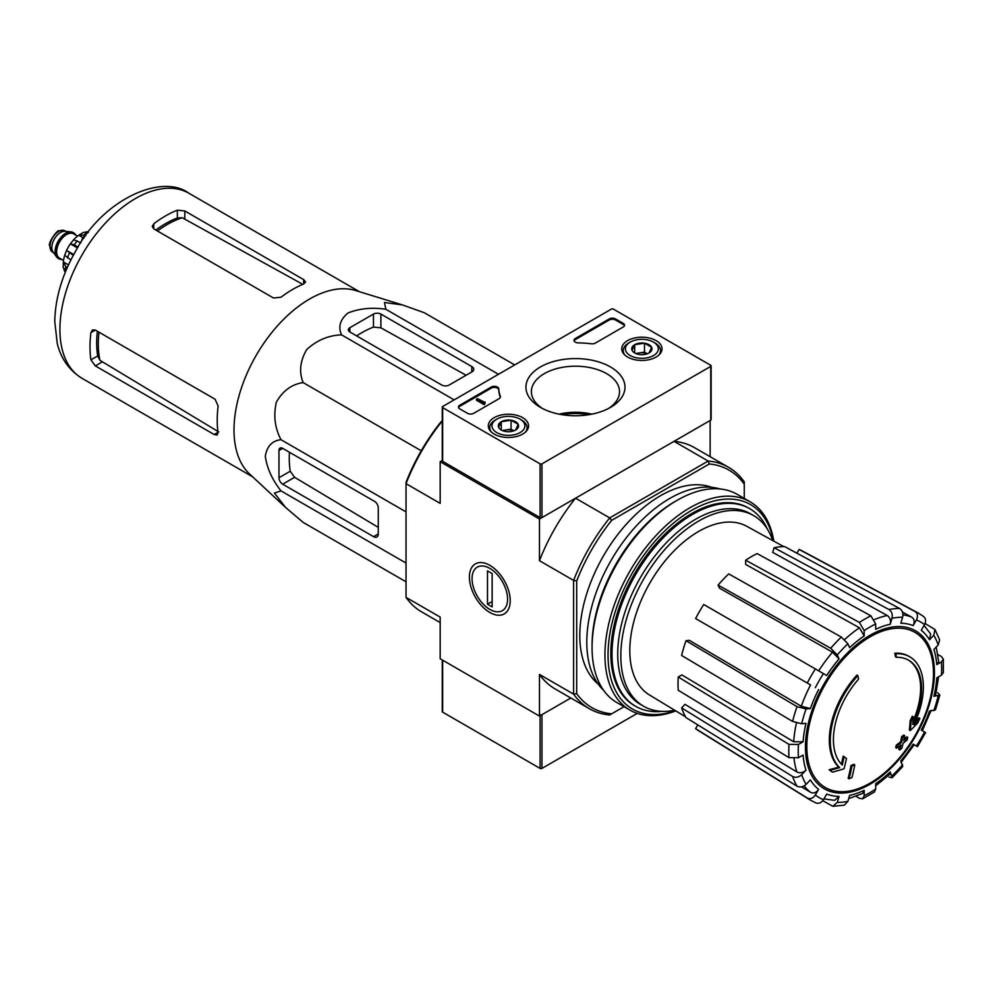 <?xml version="1.0" encoding="UTF-8"?>
<svg xmlns="http://www.w3.org/2000/svg" width="993" height="993" viewBox="0 0 993 993"><rect width="100%" height="100%" fill="white"/><g stroke="black" fill="none" stroke-linecap="round" stroke-linejoin="round"><path stroke-width="1.49" d="M440.172 622.586L421.702 611.924A139.33 80.445 -60 0 1 406.038 597.389L440.172 617.087L440.172 658.769L539.472 716.09L570.801 698.005L541.955 714.662L541.955 768.408L637.258 713.384M909.725 656.783L908.794 656.249A65.823 38.007 -60 0 0 894.805 653.22L895.736 653.766A65.823 38.007 -60 0 1 909.725 656.783A65.823 38.007 -60 0 1 913.945 724.741A237.29 148.416 175.5 0 0 919.89 718.411L918.959 717.877A237.29 148.416 175.5 0 1 915.248 721.899M895.736 653.766A239.872 138.486 60 0 1 896.418 657.316L895.487 656.77A239.872 138.486 60 0 0 894.805 653.22M908.185 659.96A62.311 35.971 -60 0 1 912.989 721.253M896.418 657.316A62.311 35.971 -60 0 1 908.645 660.221A62.311 35.971 -60 0 1 912.728 724.394A236.855 124.311 -124.2 0 0 913.237 716.76L912.306 716.226A235.105 191.376 112.2 0 1 910.184 720.657A237.513 124.659 55.8 0 1 909.352 730.004L910.283 730.538A236.607 147.994 -4.5 0 0 917.731 722.929A229.904 187.143 -67.8 0 0 919.89 718.411M913.237 716.76A235.105 191.376 112.2 0 1 911.115 721.203L910.184 720.657M911.115 721.203A237.513 124.659 55.8 0 1 910.283 730.538M844.087 756.691A236.855 148.143 64.5 0 1 842.25 765.082A62.311 35.971 -60 0 1 858.56 679.175A239.872 138.486 -120 0 0 857.878 675.625L856.947 675.079A65.823 38.007 -60 0 0 838.737 767.092A237.29 124.535 -175.8 0 1 829.13 769.736A229.904 14.734 32.6 0 1 831.563 771.598L832.494 772.132A236.607 124.187 4.2 0 0 844.025 768.793A237.513 148.565 -115.5 0 0 846.483 758.515A235.105 15.056 -147.4 0 0 844.087 756.691L843.156 756.145A236.855 148.143 64.5 0 1 841.406 764.213M838.737 767.092L839.668 767.626A65.823 38.007 -60 0 1 857.878 675.625M839.668 767.626A237.29 124.535 -175.8 0 1 830.061 770.27L829.13 769.736M830.061 770.27A229.904 14.734 32.6 0 1 832.494 772.132M854.774 764.846A237.253 136.972 180 0 1 851.92 766.062L850.989 765.529A238.457 137.679 60 0 1 848.146 778.214L849.077 778.76A233.293 134.688 0 0 0 851.944 777.544A238.978 137.977 -120 0 0 854.774 764.846L853.843 764.312A237.253 136.972 180 0 1 850.989 765.529M851.92 766.062A238.457 137.679 60 0 1 849.077 778.76M899.732 749.951A233.293 134.688 0 0 0 901.83 748.3A238.457 137.679 -120 0 0 903.084 743.298A235.043 135.693 0 0 0 907.168 739.922A237.253 136.972 -120 0 0 907.739 737.389A235.838 136.153 180 0 1 903.655 740.753A238.457 137.679 -120 0 0 904.66 735.602L903.729 735.068A237.253 136.972 180 0 1 901.632 736.719A238.978 137.977 60 0 1 900.614 741.87A235.838 136.153 180 0 1 896.294 745.11A239.872 138.486 60 0 1 895.723 747.642L896.654 748.188A235.043 135.693 0 0 0 900.974 744.949A238.978 137.977 60 0 1 899.732 749.951L898.802 749.417A238.978 137.977 60 0 0 899.683 745.942M904.66 735.602A237.253 136.972 180 0 1 902.563 737.253L901.632 736.719M902.563 737.253A238.978 137.977 60 0 1 901.545 742.404L900.614 741.87M901.545 742.404A235.838 136.153 180 0 1 897.225 745.644L896.294 745.11M897.225 745.644A239.872 138.486 60 0 1 896.654 748.188M907.739 737.389L906.808 736.843A235.838 136.153 180 0 1 903.978 739.202M937.702 692.704L939.837 695.038L933.892 696.316L935.567 695.46L938.608 676.804M933.892 696.316A94.894 54.789 -60 0 0 936.784 677.859L941.414 675.178L943.35 672.621L943.35 659.079L941.302 656.472L937.876 654.598M943.35 659.079L941.414 661.921L936.784 664.602L938.72 661.735L936.2 647.051M936.784 664.602A94.894 54.789 -60 0 0 933.892 649.484L938.174 644.966L939.651 639.889M925.066 623.505L934.947 629.488L933.78 635.259L929.498 639.765L930.652 633.981M929.498 639.765A94.894 54.789 -60 0 0 921.268 630.294L924.545 624.622C926.295 620.923 925.799 618.093 923.068 616.144M796.895 553.213L799.08 549.439L914.95 611.465C917.681 613.413 918.165 616.231 916.415 619.93L913.15 625.602C914.888 621.928 914.416 619.111 911.711 617.149L902.438 612.06M913.15 625.602A94.894 54.789 -60 0 0 900.825 623.207L902.6 617.249C903.407 613.364 902.414 610.447 899.608 608.486L784.706 546.646A103.781 59.915 -60 0 0 774.093 547.702L888.996 609.528A107.989 62.348 -60 0 1 899.608 608.486M888.996 609.528C891.801 611.489 892.806 614.419 891.987 618.304L890.212 624.262C891.031 620.402 890.051 617.485 887.27 615.511L772.703 552.381L774.093 547.702M890.212 624.262A94.894 54.789 -60 0 0 875.677 629.314L875.677 623.976L870.898 615.821L757.138 553.597A103.781 59.915 -60 0 0 745.656 560.226L859.417 622.45A107.989 62.348 -60 0 1 870.898 615.821M859.417 622.45L864.195 630.605L864.195 635.942L859.454 627.812L745.656 564.421L745.656 560.226M864.195 635.942A94.894 54.789 -60 0 0 849.66 647.672L847.885 643.762L841.319 637.059L728.713 573.904A103.781 59.915 -60 0 0 718.1 585.1L830.719 648.255A107.989 62.348 -60 0 1 841.319 637.059M830.719 648.255L837.273 654.958L839.048 658.88L832.531 652.19L719.491 588.179L718.1 585.1M839.048 658.88A94.894 54.789 -60 0 0 826.722 675.501L703.727 604.489A103.781 59.915 -60 0 0 695.609 618.552L807.259 683.01A107.989 62.348 -60 0 1 815.377 668.947M807.259 683.01L810.573 684.922A101.472 58.587 -60 0 0 801.314 706.246L810.375 708.555L806.093 708.977L797.007 706.644L686.002 640.696L689.365 640.361L801.314 706.246M686.002 640.696A103.781 59.915 -60 0 0 681.62 655.479L792.613 721.427L801.699 723.76L805.981 723.338A94.894 54.789 -60 0 0 803.089 741.796L798.459 744.465L789.013 744.402L678.244 677.003L681.868 674.905L793.68 741.759A101.472 58.587 -60 0 1 796.46 723.041M678.244 677.003A103.781 59.915 -60 0 0 678.244 690.259L789.013 757.659L798.459 757.721L803.089 755.052A94.894 54.789 -60 0 0 805.981 770.171L801.699 774.677C798.744 777.333 795.716 777.929 792.613 776.476L681.62 707.885L684.971 704.347L796.932 771.983A101.472 58.587 -60 0 1 794.04 758.838M681.62 707.885A103.781 59.915 -60 0 0 686.002 717.591L797.007 786.183C800.11 787.635 803.138 787.039 806.093 784.396L810.375 779.877A94.894 54.789 -60 0 0 818.604 789.361L815.327 795.021C813.006 798.397 810.313 799.377 807.259 797.987L695.609 728.651L697.794 724.878M815.377 802.667C818.431 804.069 821.124 803.076 823.445 799.713L826.722 794.04A94.894 54.789 -60 0 0 839.048 796.436L837.273 802.394L832.866 806.291L844.236 805.174L847.885 801.351L849.66 795.381A94.894 54.789 -60 0 0 864.195 790.329L864.195 795.678L862.694 798.782L859.417 798.31L856.078 796.274M862.694 798.782L874.423 792.004L875.677 789.05L875.677 783.7A94.894 54.789 -60 0 0 890.212 771.971L892.086 777.755L902.736 766.509L900.825 760.775A94.894 54.789 -60 0 0 913.15 744.142L917.47 746.637M917.47 746.649L925.588 732.586L921.268 730.091A94.894 54.789 -60 0 0 929.498 711.1L935.431 709.883L939.85 695.038M913.15 744.142L914.193 744.75L900.974 762.599M888.996 777.072L892.086 777.755M890.212 771.971L890.311 773.845L875.677 785.811M864.195 790.329L862.681 793.432L848.705 798.595M832.866 806.291L822.75 800.73M839.048 796.436L834.604 800.333L823.929 798.893M818.604 789.361C816.296 792.699 813.615 793.705 810.573 792.34A101.472 58.587 -60 0 1 804.156 785.885M801.525 786.853L810.573 792.34M807.259 797.987A107.989 62.348 -60 0 0 810.176 799.998L698.563 730.699A103.781 59.915 -60 0 1 695.609 728.651M805.981 770.171C803.039 772.802 800.023 773.41 796.932 771.983M803.089 741.796L793.68 741.759M799.08 549.439A103.781 59.915 -60 0 1 802.319 550.966L918.153 612.979A107.989 62.348 -60 0 0 914.95 611.465M406.038 597.389L406.038 482.362A137.133 79.179 -60 0 1 440.991 421.814L442.27 421.082M442.27 460.491L440.172 461.695L440.172 503.377L406.038 483.665A139.33 80.445 -60 0 1 442.133 421.156L442.27 421.231M624.026 706.693L609.69 714.96A139.33 80.445 -60 0 1 589.271 708.667A139.33 80.445 -60 0 1 573.606 694.132L573.606 580.409A139.33 80.445 -60 0 1 609.69 517.899L575.555 498.188L539.472 519.029L440.172 461.695M611.663 713.83A137.133 79.179 -60 0 1 576.71 693.648L576.71 580.893A137.133 79.179 -60 0 1 611.663 520.344L609.69 517.899L708.17 461.037L674.036 441.339L710.132 420.498L710.132 456.681M489.822 612.47A28.871 16.67 -120 0 0 510.228 600.678A28.871 16.67 -120 0 0 489.822 565.327A28.871 16.67 -120 0 0 469.404 577.107A28.871 16.67 -120 0 0 489.822 612.47M576.71 580.893L573.606 580.409L539.472 560.71L539.472 519.029M539.472 716.09L539.472 674.421A139.33 80.445 120 0 0 555.137 688.956L589.271 708.667M576.71 693.648L573.606 694.132L539.472 674.421M611.663 520.344L709.312 463.967L708.17 461.037A139.33 80.445 -60 0 1 728.601 467.343A139.33 80.445 -60 0 1 744.266 481.878L744.266 498.424M598.134 684.016A114.096 65.873 -60 0 1 603.434 555.956A114.096 65.873 -60 0 1 711.683 487.34M709.312 463.967A137.133 79.179 -60 0 1 744.266 484.15M728.601 467.343L694.467 447.632A139.33 80.445 120 0 0 674.036 441.339M575.555 498.188A139.33 80.445 120 0 0 539.472 560.71M662.008 711.373A114.096 65.873 -60 0 1 635.644 706.308A114.096 65.873 -60 0 1 635.644 574.562A114.096 65.873 -60 0 1 749.74 508.689A114.096 65.873 -60 0 1 767.304 528.984M674.719 710.256A110.062 63.54 -60 0 1 643.625 706.246A110.062 63.54 -60 0 1 643.625 579.167A110.062 63.54 -60 0 1 753.675 515.615A110.062 63.54 -60 0 1 772.703 540.54M685.567 716.834L649.372 694.901A97.364 56.216 -60 0 1 630.021 656.907A97.364 56.216 -60 0 1 669.394 555.869A97.364 56.216 -60 0 1 746.724 526.278L783.825 546.646M643.625 706.246L640.522 704.459A110.062 63.54 -60 0 1 640.522 577.367A110.062 63.54 -60 0 1 750.571 513.828L753.675 515.615M349.871 331.997L441.724 385.023A5.263 3.041 0 0 0 449.171 385.023L471.824 371.953A6.579 3.798 0 0 0 473.748 369.259A6.579 3.798 0 0 0 471.824 366.578L380.902 314.086A5.263 3.041 0 0 0 373.455 314.086L349.871 327.702A5.263 3.041 0 0 0 348.332 329.85A5.263 3.041 0 0 0 349.871 331.997L349.871 327.702M514.697 364.928L424.234 312.696L402.5 304.938L384.49 302.493L385.855 309.27C371.965 307.209 359.329 308.451 347.984 312.994C340.115 319.56 337.968 326.846 341.542 334.852L454.161 399.881M385.855 309.27L498.474 374.287M341.542 334.852C328.348 335.373 316.717 340.301 306.638 349.66C300.06 361.055 298.893 372.027 303.163 382.603C291.855 384.204 282.931 390.696 276.377 402.091C273.311 415.521 274.862 428.057 281.007 439.713C272.268 440.619 267.03 446.13 265.292 456.234C267.043 468.348 272.281 479.904 281.007 490.877L274.453 493.099L285.574 507.46L303.163 522.405L406.038 581.799M281.007 490.877L406.038 563.068M281.007 439.713L406.038 511.891M303.163 382.603L421.255 450.772M282.695 484.187L373.616 536.679A6.579 3.798 -120 0 0 376.906 537.002A6.579 3.798 -120 0 0 378.271 533.986L378.271 507.833A5.263 3.041 -120 0 0 374.547 501.378L282.695 448.352A5.263 3.041 -120 0 0 280.063 448.091A5.263 3.041 -120 0 0 278.971 450.499L278.971 477.732A5.263 3.041 -120 0 0 282.695 484.187L294.598 477.31L290.229 471.241A102.391 59.121 120 0 1 289.447 452.249M85.77 235.639L82.928 237.277L80.781 242.838M82.928 237.277L84.107 237.948M157.44 230.997A97.587 56.34 -60 0 1 182.253 217.74L177.35 217.988A97.413 56.241 120 0 0 155.802 230.053M182.253 217.74L301.425 283.588M97.376 331.265A97.413 56.241 120 0 0 97.699 355.953L99.933 360.31A97.587 56.34 -60 0 1 99.002 332.196M218.721 431.905L99.933 360.31M153.766 228.874L273.547 298.024L280.994 297.23A106.859 61.69 -60 0 1 303.635 283.998L305.571 281.95L303.635 279.579L184.797 210.963L177.35 210.168A106.859 61.69 120 0 0 153.766 223.785L152.227 226.466L153.766 228.874L153.766 223.785M95.328 365.908L214.178 434.524L217.194 435.008L218.001 432.315A106.859 61.69 -60 0 1 218.15 406.075L215.109 399.236L95.328 330.086L92.486 329.949L90.922 332.63A106.859 61.69 120 0 0 90.922 359.863L95.328 365.908L102.006 362.06M285.078 507.001L249.578 473.984A106.859 61.69 -60 0 1 236.582 405.852A106.859 61.69 -60 0 1 355.506 290.502L402.041 304.801M356.624 335.895A102.391 59.121 120 0 1 373.455 327.082L380.902 327.827L466.089 375.255M378.271 527.37L294.598 477.31M442.27 659.973L442.27 711.621A1.316 0.757 0 0 0 442.655 712.155L540.093 768.408A1.316 0.757 0 0 0 541.955 768.408M540.093 714.662A1.316 0.757 0 0 0 541.955 714.662M561.815 414.664A47.478 27.407 180 0 1 589.11 414.664M623.244 326.982A4.394 2.532 0 0 0 624.535 325.183A4.394 2.532 0 0 0 623.244 323.395L615.486 318.914A4.394 2.532 0 0 0 609.28 318.914L575.295 338.539A4.394 2.532 0 0 0 574.004 340.338A4.394 2.532 0 0 0 578.236 342.87A76.796 44.337 0 0 1 591.307 343.789A4.394 2.532 0 0 0 595.316 343.106L623.244 326.982M710.752 365.312L613.314 309.059A1.316 0.757 0 0 0 611.452 309.059L442.655 406.522A1.316 0.757 0 0 0 442.655 407.602L540.093 463.855A1.316 0.757 0 0 0 541.955 463.855L710.752 366.392A1.316 0.757 0 0 0 710.752 365.312M540.44 407.391L540.44 407.391A49.538 28.598 180 0 1 540.44 366.951A49.538 28.598 180 0 1 610.484 366.951A49.538 28.598 180 0 1 610.484 407.391A49.538 28.598 180 0 1 540.44 407.391M522.678 434.09A20.133 11.618 180 0 1 500.844 436.635A20.133 11.618 180 0 1 488.308 426.009A20.133 11.618 180 0 1 508.441 414.242A20.133 11.618 180 0 1 528.561 426.009A20.133 11.618 180 0 1 522.678 434.09M656.1 357.058A20.133 11.618 180 0 1 634.279 359.603A20.133 11.618 180 0 1 621.742 348.977A20.133 11.618 180 0 1 641.863 337.21A20.133 11.618 180 0 1 661.996 348.977A20.133 11.618 180 0 1 656.1 357.058M498.722 388.772A4.394 2.532 0 0 0 495.941 386.513A4.394 2.532 0 0 0 491.225 387.071L459.722 405.268A4.394 2.532 0 0 0 458.431 407.056A4.394 2.532 0 0 0 459.722 408.855L467.48 413.324A4.394 2.532 0 0 0 473.686 413.324L499.131 398.64A4.394 2.532 0 0 0 500.41 396.852A4.394 2.532 0 0 0 500.323 396.319A76.796 44.337 0 0 1 498.722 388.772L498.722 389.852A76.796 44.337 0 0 0 500.311 397.386M442.27 407.056L442.27 460.802A1.316 0.757 0 0 0 442.655 461.348L540.093 517.601A1.316 0.757 0 0 0 541.955 517.601L710.752 420.138A1.316 0.757 0 0 0 711.137 419.605L711.137 365.858M542.476 408.508A44.077 25.446 180 0 1 531.404 392.198A44.077 25.446 180 0 1 575.468 366.194A44.077 25.446 180 0 1 619.52 392.198A44.077 25.446 180 0 1 608.448 408.508M559.133 414.168A42.351 24.453 180 0 1 591.791 414.168M484.547 402.227L477.41 398.64L476.479 399.174L484.236 403.654L485.167 403.121L484.547 402.761M485.006 403.034L485.006 401.954M484.236 403.654L484.236 404.734L476.479 400.253L476.479 399.174M484.236 404.734L485.167 403.121M498.722 389.852A4.394 2.532 0 0 0 495.941 387.58A4.394 2.532 0 0 0 491.225 388.151L459.722 406.348A4.394 2.532 0 0 0 458.53 407.602M624.436 325.729A4.394 2.532 0 0 0 623.244 324.475L615.486 319.994A4.394 2.532 0 0 0 609.28 319.994L575.295 339.618A4.394 2.532 0 0 0 574.103 340.872M632.082 350.355L634.701 344.695L644.494 343.181L651.656 347.327L649.037 352.974A10.129 5.846 180 0 1 639.244 354.489A10.129 5.846 180 0 1 634.701 352.974A10.129 5.846 180 0 1 632.082 350.355A10.129 5.846 180 0 1 634.701 344.695A10.129 5.846 180 0 1 644.494 343.181A10.129 5.846 180 0 1 651.656 347.327A10.129 5.846 180 0 1 649.037 352.974M653.506 355.556A16.459 9.496 180 0 1 630.232 355.556A16.459 9.496 180 0 1 630.232 342.113A16.459 9.496 180 0 1 653.506 342.113A16.459 9.496 180 0 1 653.506 355.556M624.882 355.072A18.656 10.762 180 0 1 623.219 350.628A18.656 10.762 180 0 1 628.681 343.019L630.232 342.113M653.506 342.113L655.057 343.019A18.656 10.762 180 0 1 660.519 350.628A18.656 10.762 180 0 1 658.855 355.072M647.312 353.769L644.494 352.143L639.591 352.9A8.776 5.064 180 0 1 647.25 353.793M636.476 353.793A8.776 5.064 180 0 1 639.591 352.9L635.743 353.496M644.494 352.143L644.494 343.181M634.701 352.887L634.701 344.695M498.647 427.387L501.266 421.727L511.06 420.213L518.222 424.359L515.603 430.006A10.129 5.846 180 0 1 505.809 431.521A10.129 5.846 180 0 1 501.266 430.006A10.129 5.846 180 0 1 498.647 427.387A10.129 5.846 180 0 1 501.266 421.727A10.129 5.846 180 0 1 511.06 420.213A10.129 5.846 180 0 1 518.222 424.359A10.129 5.846 180 0 1 515.603 430.006M520.071 432.588A16.459 9.496 180 0 1 496.798 432.588A16.459 9.496 180 0 1 496.798 419.158A16.459 9.496 180 0 1 520.071 419.158A16.459 9.496 180 0 1 520.071 432.588M491.448 432.104A18.656 10.762 180 0 1 489.785 427.66A18.656 10.762 180 0 1 495.246 420.051L496.798 419.158M520.071 419.158L521.623 420.051A18.656 10.762 180 0 1 527.084 427.66A18.656 10.762 180 0 1 525.421 432.104M513.877 430.801L511.06 429.175L506.169 429.932A8.776 5.064 180 0 1 513.828 430.825M503.054 430.825A8.776 5.064 180 0 1 506.169 429.932L502.309 430.528M511.06 429.175L511.06 420.213M501.266 429.919L501.266 421.727M675.414 710.678A118.043 68.157 -60 0 1 608.212 648.677A118.043 68.157 -60 0 1 686.113 513.753A118.043 68.157 -60 0 1 773.41 540.937M635.061 705.961A114.096 65.873 -60 0 1 610.832 653.394A114.096 65.873 -60 0 1 691.513 513.654A114.096 65.873 -60 0 1 749.144 508.354M675.786 710.901A120.24 69.423 -60 0 1 629.847 710.045A120.24 69.423 -60 0 1 629.847 571.211A120.24 69.423 -60 0 1 750.087 501.788A120.24 69.423 -60 0 1 773.795 541.135M629.847 710.045L616.963 702.61A120.24 69.423 -60 0 1 592.064 647.573A120.24 69.423 -60 0 1 677.089 500.311A120.24 69.423 -60 0 1 737.203 494.353L750.087 501.788M592.064 647.573L592.064 645.239A117.385 67.772 -60 0 1 675.066 501.477L677.089 500.311M603.67 690.383A117.385 67.772 -60 0 1 611.105 560.387A117.385 67.772 -60 0 1 719.975 488.953M507.572 599.151A25.11 14.498 60 0 1 489.822 609.404A25.11 14.498 60 0 1 472.06 578.646A25.11 14.498 60 0 1 489.822 568.393A25.11 14.498 60 0 1 507.572 599.151M492.143 606.897L487.489 604.216L487.489 570.888L492.143 573.582L492.143 606.897M492.143 601.522L487.489 604.216M73.408 232.734A14.92 8.614 120 0 0 73.097 232.548A14.92 8.614 120 0 0 70.925 231.878L64.88 231.319A12.288 7.1 120 0 0 56.191 236.334A12.288 7.1 120 0 0 51.835 247.53A12.288 7.1 120 0 0 53.014 251.887L56.514 256.839A14.92 8.614 120 0 0 58.177 258.391A14.92 8.614 120 0 0 58.5 258.552M70.925 231.878A14.92 8.614 120 0 0 60.374 237.96A14.92 8.614 120 0 0 55.087 251.564A14.92 8.614 120 0 0 56.514 256.839M75.803 235.118A14.92 8.614 120 0 0 73.718 232.908A14.92 8.614 120 0 0 62.224 236.905A14.92 8.614 120 0 0 55.707 251.924A14.92 8.614 120 0 0 58.798 258.751A14.92 8.614 120 0 0 61.765 259.446M63.937 269.326A24.577 14.187 120 0 0 64.731 271.412L65.488 271.846M64.669 255.412A24.577 14.187 120 0 0 63.353 261.941L63.18 267.551L65.724 270.853A28.524 16.471 -60 0 1 65.724 266.558L63.353 261.941L68.505 264.92M70.9 259.93L64.682 255.3L66.556 250.447L73.755 254.518M73.259 255.424L66.593 250.385A24.577 14.187 120 0 1 70.379 243.844L73.668 239.723L80.793 242.788M77.528 247.965L70.379 243.844L74.152 244.837A28.524 16.471 -60 0 1 77.38 240.827M87.806 232.921L83.536 232.3L78.77 235.242A24.577 14.187 120 0 0 73.767 239.648M82.816 237.588L78.77 235.242L83.946 234.993A28.524 16.471 -60 0 1 87.669 232.846M88.402 232.151L87.657 231.717A24.577 14.187 120 0 0 85.448 232.064M67.338 267.489L65.724 266.558M78.062 247.096L74.152 244.837M85.41 235.85L83.946 234.993M870.153 783.092A89.581 51.723 -60 0 1 806.812 746.525A89.581 51.723 -60 0 1 870.153 636.811A89.581 51.723 -60 0 1 933.494 673.378A89.581 51.723 -60 0 1 870.153 783.092M934.425 672.584A91.207 52.654 -60 0 1 837.682 792.935A91.207 52.654 -60 0 1 837.682 663.945A91.207 52.654 -60 0 1 934.425 672.584M938.174 695.894A101.41 58.55 -60 0 1 933.78 710.678M941.414 661.921A101.41 58.55 -60 0 1 941.414 675.178M933.78 635.259A101.41 58.55 -60 0 1 938.174 644.966M916.415 619.93A101.41 58.55 -60 0 1 924.545 624.622M891.987 618.304A101.41 58.55 -60 0 1 902.6 617.249M864.195 630.605A101.41 58.55 -60 0 1 875.677 623.976M837.273 654.958A101.41 58.55 -60 0 1 847.885 643.762M815.327 687.677A101.41 58.55 -60 0 1 823.445 673.614M810.375 708.555A94.894 54.789 -60 0 1 818.604 689.564M801.699 723.76A101.41 58.55 -60 0 1 806.093 708.977M798.459 757.721A101.41 58.55 -60 0 1 798.459 744.465M806.093 784.396A101.41 58.55 -60 0 1 801.699 774.677M823.445 799.713A101.41 58.55 -60 0 1 815.327 795.021M847.885 801.351A101.41 58.55 -60 0 1 837.273 802.394M875.677 789.05A101.41 58.55 -60 0 1 864.195 795.678M902.6 764.684A101.41 58.55 -60 0 1 891.987 775.881M924.545 731.978A101.41 58.55 -60 0 1 916.415 746.041M874.436 619.595A101.472 58.587 -60 0 1 887.27 615.511M844.646 639.579A101.472 58.587 -60 0 1 859.454 627.812M818.691 670.858A101.472 58.587 -60 0 1 832.531 652.19M902.922 614.828A101.472 58.587 -60 0 1 911.711 617.149M792.613 721.427A107.989 62.348 -60 0 1 797.007 706.644M789.013 757.659A107.989 62.348 -60 0 1 789.013 744.402M797.007 786.183A107.989 62.348 -60 0 1 792.613 776.476M82.034 378.321A106.859 61.69 -60 0 1 82.034 254.928A106.859 61.69 -60 0 1 188.881 193.238C161.71 172.881 102.093 199.829 75.331 251.701C62.149 274.937 55.298 298.136 54.764 321.26L57.209 343.23C59.443 352.9 65.377 367.993 82.034 378.321L252.607 476.801M303.635 283.998L303.635 279.579M184.797 218.659L184.797 210.963M177.35 217.988L177.35 210.168M90.922 332.63L95.328 330.086M90.922 359.863L97.699 355.953M214.178 434.524L218.013 432.315M471.824 371.953L471.824 366.578M380.902 327.827L380.902 314.086M373.455 327.082L373.455 314.086M373.616 536.679L378.271 533.986M278.971 450.499L282.695 448.352M278.971 477.732L290.229 471.241M442.655 660.196L442.655 712.155M540.093 715.742L540.093 768.408M442.655 407.602L442.655 461.348M540.093 463.855L540.093 517.601M541.955 463.855L541.955 517.601M710.752 366.392L710.752 420.138M500.323 397.374L500.323 396.319M459.722 406.348L459.722 405.268M491.225 388.151L491.225 387.071M623.244 324.475L623.244 323.395M615.486 319.994L615.486 318.914M609.28 319.994L609.28 318.914M575.295 339.618L575.295 338.539M49.973 246.45A12.288 7.1 120 0 0 52.517 252.073L49.65 246.003C47.527 243.012 58.066 228.775 59.183 230.81L64.806 230.798A12.288 7.1 120 0 0 55.335 234.087A12.288 7.1 120 0 0 49.973 246.45M75.058 234.683A14.485 8.366 120 0 0 63.54 235.999A14.485 8.366 120 0 0 56.018 251.738A14.485 8.366 120 0 0 61.007 259.012M77.566 236.135L73.594 233.839A14.039 8.105 120 0 0 62.77 237.612A14.039 8.105 120 0 0 56.638 251.738A14.039 8.105 120 0 0 59.555 258.168L63.527 260.464M67.487 257.957A28.524 16.471 -60 0 1 69.349 253.165M922.323 730.699L931.161 710.318M930.664 633.968L924.061 625.441M749.74 508.689L748.561 508.006M635.644 706.308L634.465 705.626M934.947 629.488L939.663 639.889M923.664 616.529L918.153 612.979M810.176 799.998L816.01 802.989M359.466 291.719L188.881 193.238M623.219 350.628L623.219 353.21M660.519 350.628L660.519 353.21M489.785 427.66L489.785 430.242M527.084 427.66L527.084 430.242M52.517 252.073L53.585 252.694M64.806 230.798L65.861 231.406M58.177 258.391L58.798 258.751M73.097 232.548L73.718 232.908"/></g></svg>
